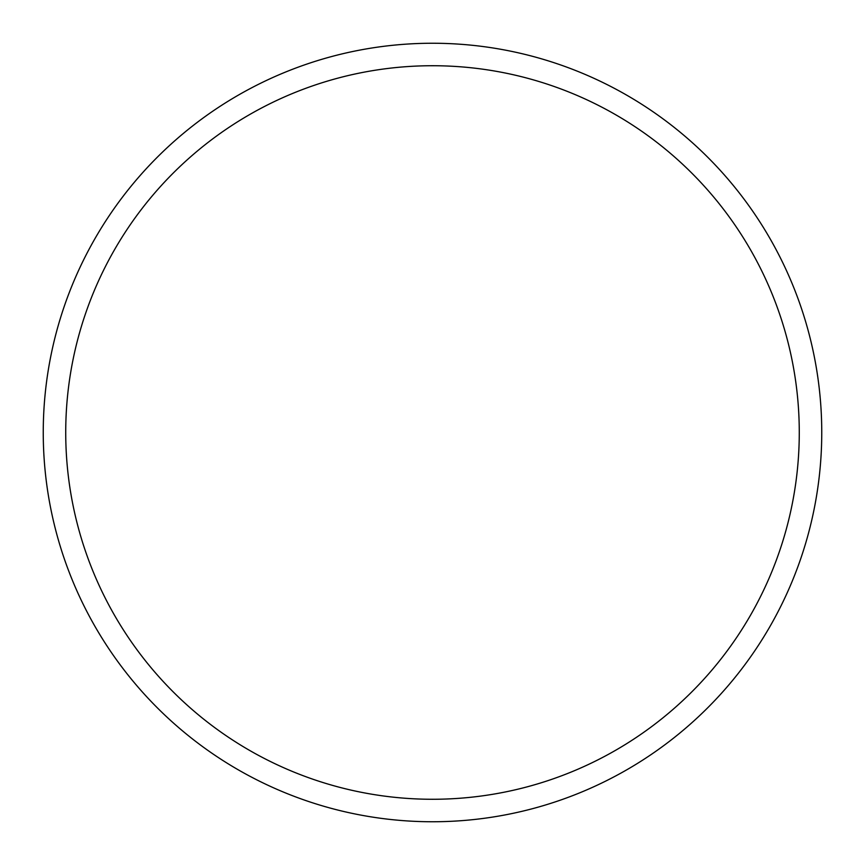 <?xml version="1.0" encoding="UTF-8"?>
<svg xmlns="http://www.w3.org/2000/svg" width="865" height="865" viewBox="0 0 865 865"><rect width="100%" height="100%" fill="white"/><g stroke="black" fill="none" stroke-linecap="round" stroke-linejoin="round"><path stroke-width="1.3" d="M432.5 43.25A389.25 389.25 0 0 1 821.75 432.5A389.25 389.25 0 0 1 432.5 821.75A389.25 389.25 0 0 1 43.25 432.5A389.25 389.25 0 0 1 432.5 43.25M432.5 65.729A366.771 366.771 0 0 1 799.271 432.5A366.771 366.771 0 0 1 432.5 799.271A366.771 366.771 0 0 1 65.729 432.5A366.771 366.771 0 0 1 432.5 65.729"/></g></svg>
